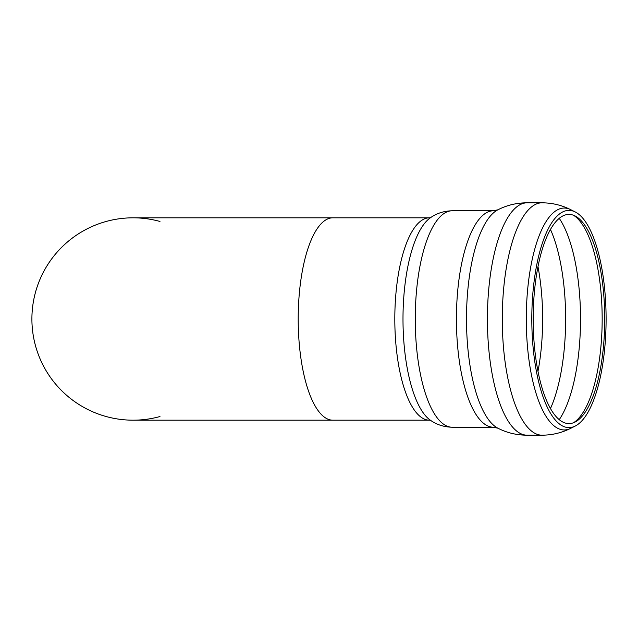 <?xml version="1.0" encoding="UTF-8"?>
<svg xmlns="http://www.w3.org/2000/svg" width="638" height="638" viewBox="0 0 638 638"><rect width="100%" height="100%" fill="white"/><g stroke="black" fill="none" stroke-linecap="round" stroke-linejoin="round"><path stroke-width="0.96" d="M159.971 416.542A101.179 101.179 0 0 1 31.9 319A101.179 101.179 0 0 1 159.971 221.458M133.079 217.821A101.179 101.179 0 0 0 31.9 319A101.179 101.179 0 0 0 133.079 420.179A101.179 101.179 0 0 1 31.9 319A101.179 101.179 0 0 1 133.079 217.821L332.805 217.821A101.179 34.604 -90 0 0 298.201 319A101.179 34.604 -90 0 0 332.805 420.179L133.079 420.179M559.239 218.34A112.551 38.495 -90 0 1 580.516 319A112.551 38.495 -90 0 1 559.239 419.66M533.185 319A104.592 35.776 -90 0 1 575.029 215.923A104.592 35.776 -90 0 1 604.728 319A104.592 35.776 -90 0 1 575.029 422.077A104.592 35.776 -90 0 1 533.185 319M531.805 319A108.604 37.148 -90 0 1 575.261 211.968A108.604 37.148 -90 0 1 606.1 319A108.604 37.148 -90 0 1 575.261 426.032A108.604 37.148 -90 0 1 531.805 319M537.986 266.644A107.551 36.789 -90 0 1 537.986 371.356M550.466 229.457A112.551 38.495 -90 0 1 550.466 408.543M573.53 215.269A106.123 36.294 -90 0 1 602.168 319A106.123 36.294 -90 0 1 573.53 422.731M575.261 426.032L570.675 428.337A110.948 37.945 -90 0 1 526.286 319A110.948 37.945 -90 0 1 564.239 208.052A110.948 37.945 -90 0 1 570.675 209.663L575.261 211.968M570.675 428.337C561.727 432.843 552.173 435.132 542.021 435.188A116.188 39.739 -90 0 1 502.281 319A116.188 39.739 -90 0 1 542.021 202.812C552.173 202.876 561.727 205.157 570.675 209.663M493.445 427.229L497.879 428.194C507.043 432.875 516.836 435.204 527.267 435.188A116.188 39.739 -90 0 1 527.155 435.188A116.188 39.739 -90 0 1 487.416 319A116.188 39.739 -90 0 1 527.155 202.812A116.188 39.739 -90 0 1 527.267 202.812L526.765 202.812C516.509 202.876 506.883 205.205 497.879 209.806L493.445 210.771L452.27 210.771A108.229 37.02 -90 0 0 415.25 319A108.229 37.02 -90 0 0 452.27 427.229L493.445 427.229A108.229 37.02 -90 0 1 456.425 319A108.229 37.02 -90 0 1 493.445 210.771M497.879 428.194A110.852 37.913 -90 0 1 466.498 319A110.852 37.913 -90 0 1 497.879 209.806M452.27 427.229C444.04 427.053 436.743 424.717 430.363 420.203A104.002 35.569 -90 0 1 402.993 319A104.002 35.569 -90 0 1 430.363 217.797A104.002 35.569 -90 0 1 430.403 217.773M430.674 420.394L429.422 420.179A101.179 34.604 -90 0 1 394.81 319A101.179 34.604 -90 0 1 429.422 217.821L332.805 217.821M542.021 202.812L527.155 202.812M542.021 435.188L527.155 435.188M430.363 217.797C436.735 213.291 444.04 210.947 452.262 210.771L452.27 210.771M430.674 217.606L429.422 217.821M429.422 420.179L332.805 420.179"/></g></svg>
